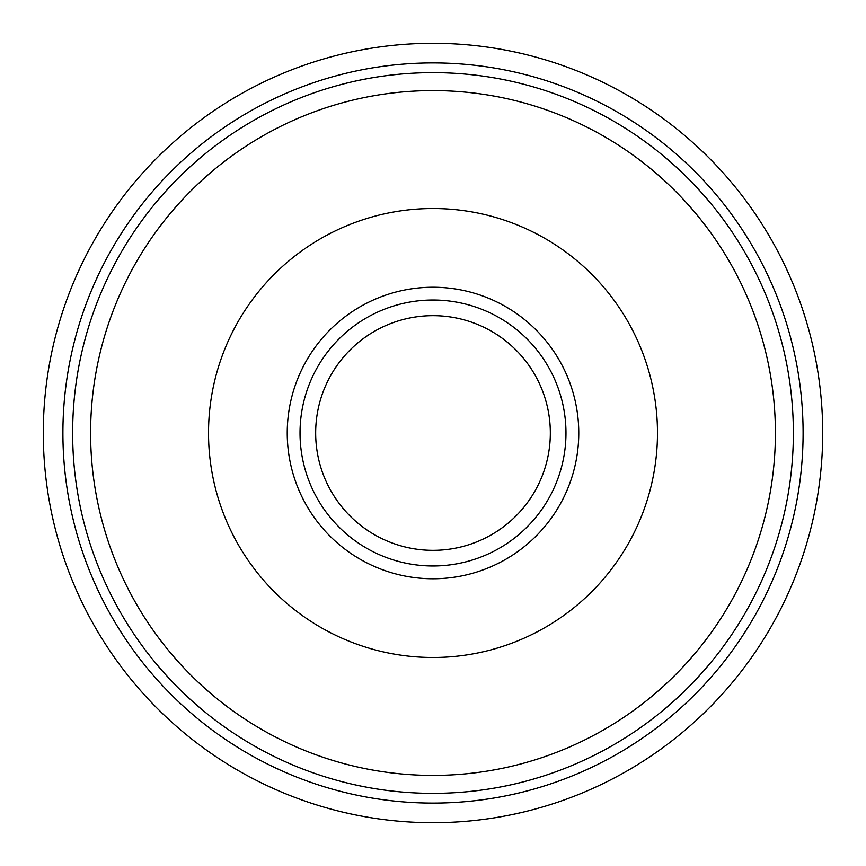 <?xml version="1.0" encoding="UTF-8"?>
<svg xmlns="http://www.w3.org/2000/svg" width="866" height="866" viewBox="0 0 866 866"><rect width="100%" height="100%" fill="white"/><g stroke="black" fill="none" stroke-linecap="round" stroke-linejoin="round"><path stroke-width="1.3" d="M90.594 433A342.406 342.406 0 0 0 433 775.406A342.406 342.406 0 0 0 775.406 433A342.406 342.406 0 0 0 433 90.594A342.406 342.406 0 0 0 90.594 433M208.522 433A224.478 224.478 0 0 1 433 208.522A224.478 224.478 0 0 1 657.478 433A224.478 224.478 0 0 1 433 657.478A224.478 224.478 0 0 1 208.522 433M287.241 433A145.759 145.759 0 0 0 433 578.759A145.759 145.759 0 0 0 578.759 433A145.759 145.759 0 0 0 433 287.241A145.759 145.759 0 0 0 287.241 433M300.026 433A132.974 132.974 0 0 0 433 565.974A132.974 132.974 0 0 0 565.974 433A132.974 132.974 0 0 0 433 300.026A132.974 132.974 0 0 0 300.026 433M315.668 433A117.332 117.332 0 0 1 433 315.668A117.332 117.332 0 0 1 550.332 433A117.332 117.332 0 0 1 433 550.332A117.332 117.332 0 0 1 315.668 433M793.364 433A360.364 360.364 0 0 1 433 793.364A360.364 360.364 0 0 1 72.636 433A360.364 360.364 0 0 1 433 72.636A360.364 360.364 0 0 1 793.364 433M726.076 223.309L721.378 216.89L726.076 223.309M719.646 214.606L715.597 209.388L719.657 214.606M649.121 144.633L642.691 139.924L649.121 144.622M223.309 139.924L216.879 144.622L223.309 139.924M214.681 146.289L209.366 150.413L214.66 146.311M158.218 199.851L157.493 200.706L158.218 199.851M146.376 214.573L150.403 209.388L146.365 214.584M144.622 216.89L139.924 223.309L144.622 216.89M139.924 642.691L144.622 649.11L139.924 642.691M146.354 651.394L150.403 656.612L146.343 651.394M216.879 721.367L223.309 726.076L216.879 721.378M642.691 726.076L649.121 721.378L642.691 726.076M651.319 719.711L656.634 715.587L651.34 719.689M707.782 666.149L708.507 665.294L707.782 666.149M719.624 651.427L715.597 656.612L719.635 651.416M721.378 649.11L726.076 642.691L721.378 649.11M43.3 433A389.7 389.7 0 0 0 433 822.7A389.7 389.7 0 0 0 822.7 433A389.7 389.7 0 0 0 433 43.3A389.7 389.7 0 0 0 43.3 433M803.096 433A370.096 370.096 0 0 0 433 62.904A370.096 370.096 0 0 0 62.904 433A370.096 370.096 0 0 0 433 803.096A370.096 370.096 0 0 0 803.096 433"/></g></svg>
